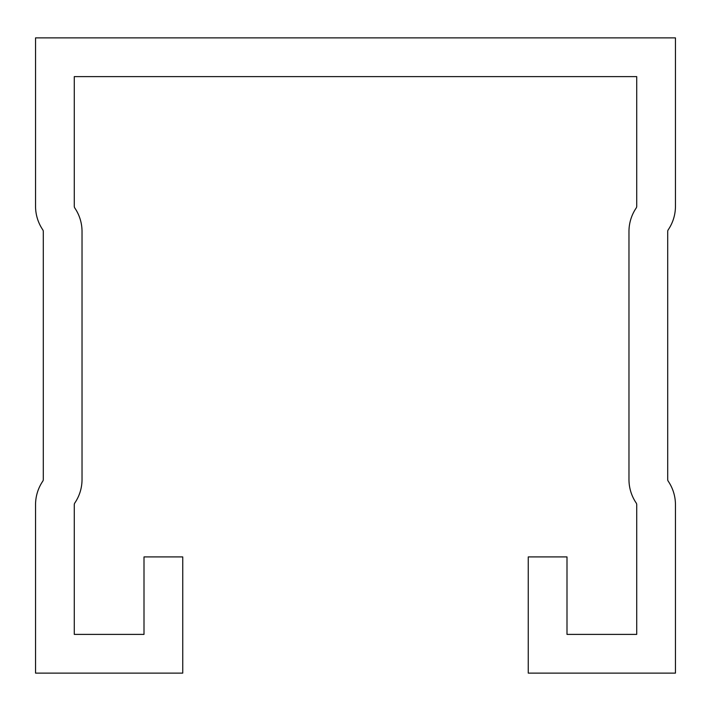 <?xml version="1.0" encoding="UTF-8"?>
<svg xmlns="http://www.w3.org/2000/svg" width="711" height="711" viewBox="0 0 711 711"><rect width="100%" height="100%" fill="white"/><g stroke="black" fill="none" stroke-linecap="round" stroke-linejoin="round"><path stroke-width="1.07" d="M528.255 556.917L528.255 673.121L675.45 673.121L675.45 504.703A41.833 41.833 0 0 0 668.233 481.223A3.102 3.102 0 0 1 667.7 479.481L667.7 231.519A3.102 3.102 0 0 1 668.233 229.777A41.833 41.833 0 0 0 675.45 206.297L675.45 37.879L35.55 37.879L35.55 206.297A41.833 41.833 0 0 0 42.767 229.777A3.102 3.102 0 0 1 43.3 231.519L43.3 479.481A3.102 3.102 0 0 1 42.767 481.223A41.833 41.833 0 0 0 35.55 504.703L35.55 673.121L182.745 673.121L182.745 556.917L144.004 556.917L144.004 634.39L74.282 634.39L74.282 504.703A3.102 3.102 0 0 1 74.815 502.97A41.833 41.833 0 0 0 82.032 479.481L82.032 231.519A41.833 41.833 0 0 0 74.815 208.03A3.102 3.102 0 0 1 74.282 206.297L74.282 76.61L636.718 76.61L636.718 206.297A3.102 3.102 0 0 1 636.185 208.03A41.833 41.833 0 0 0 628.968 231.519L628.968 479.481A41.833 41.833 0 0 0 636.185 502.97A3.102 3.102 0 0 1 636.718 504.703L636.718 634.39L566.996 634.39L566.996 556.917L528.255 556.917"/></g></svg>
